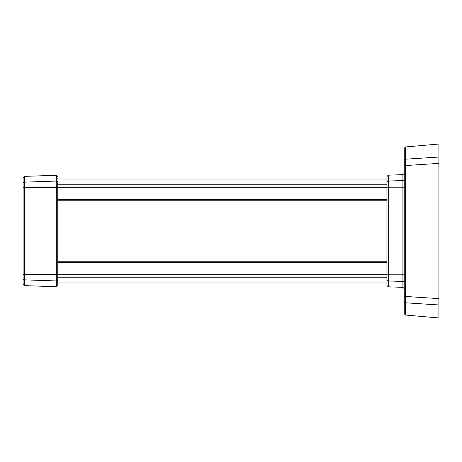 <?xml version="1.0" encoding="UTF-8"?>
<svg xmlns="http://www.w3.org/2000/svg" width="462" height="462" viewBox="0 0 462 462"><rect width="100%" height="100%" fill="white"/><g stroke="black" fill="none" stroke-linecap="round" stroke-linejoin="round"><path stroke-width="0.69" d="M57.75 262.324L386.925 262.324M386.925 199.676L57.75 199.676M57.75 199.815L386.925 199.815M386.925 262.185L57.75 262.185M438.9 317.972L405.515 315.049L438.9 317.972L438.9 144.029L405.515 146.951L404.25 148.331L404.25 313.669L405.515 315.049L404.25 313.669L404.25 296.454L405.515 296.454L405.515 302.806A1.386 1.328 180 0 1 404.25 301.484M402.91 287.347L404.25 288.733L402.91 287.347L388.265 286.833L402.91 287.347L402.91 281.462A1.386 1.357 180 0 1 404.25 282.813M386.925 285.447L388.265 286.833L386.925 285.447L386.925 176.553L388.265 175.167L402.91 174.653L388.265 175.167L386.925 176.553M402.91 174.653L404.25 173.267L402.91 174.653L402.91 180.538A1.386 1.357 180 0 0 404.25 179.187M405.515 315.049L405.515 302.806L438.9 304.966M404.25 160.516A1.386 1.328 180 0 1 405.515 159.194L438.9 157.034M405.515 146.951L405.515 165.546L404.25 165.546L404.25 148.331L405.515 146.951L438.9 144.029M23.1 177.76L24.44 176.374L24.44 274.48L23.1 274.48L23.1 278.494L23.1 177.76L24.44 176.374L56.318 175.265L57.75 176.651L56.318 175.265L56.318 181.064A1.386 1.357 0 0 1 57.75 182.415L57.75 184.246M57.75 182.415L57.75 285.349L56.318 286.735L24.44 285.626L56.318 286.735L57.75 285.349L57.75 282.975L386.925 282.975M57.75 277.754L57.75 283.483M23.1 183.506A1.386 1.357 0 0 1 24.44 182.149L56.318 181.064L56.318 274.48L24.44 274.48L24.44 279.851A1.386 1.357 -0 0 1 23.1 278.494L23.1 284.24L24.44 285.626L23.1 284.24M386.925 179.025L57.75 179.025L386.925 179.025L57.75 179.025L57.75 178.517M24.44 176.374L56.318 175.265M57.75 277.2L386.925 277.2M57.75 274.757L386.925 274.757M57.75 262.739L386.925 262.739M386.925 184.8L57.75 184.8M386.925 187.243L57.75 187.243M57.75 199.261L386.925 199.261M57.75 200.231L386.925 200.231M57.75 261.769L386.925 261.769M388.265 286.833L388.265 280.96A1.386 1.357 180 0 1 386.925 279.608M386.925 187.185L388.265 187.185L388.265 280.96L402.91 281.462L402.91 274.815L404.25 274.815M404.25 187.185L388.265 187.185L388.265 175.167M386.925 182.392A1.386 1.357 180 0 1 388.265 181.04L402.91 180.538L402.91 274.815L386.925 274.815M438.9 163.375L405.515 165.546L405.515 296.454L438.9 298.625M57.75 274.48L56.318 274.48L56.318 280.936L24.44 279.851L24.44 285.626M57.75 279.585A1.386 1.357 -0 0 1 56.318 280.936L56.318 286.735M23.1 187.52L57.75 187.52"/></g></svg>
